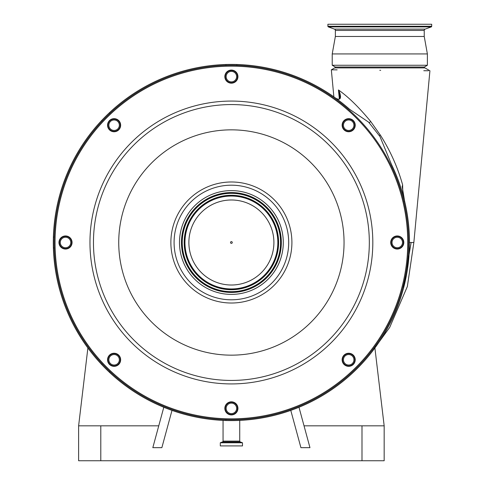 <?xml version="1.0" encoding="UTF-8"?>
<svg xmlns="http://www.w3.org/2000/svg" width="485" height="485" viewBox="0 0 485 485"><rect width="100%" height="100%" fill="white"/><g stroke="black" fill="none" stroke-linecap="round" stroke-linejoin="round"><path stroke-width="0.73" d="M424.326 67.9L424.326 67.027L335.28 67.027L335.28 67.9M424.326 67.027L427.382 65.263L332.225 65.263L335.28 67.027M431.698 26.251L327.902 26.251L327.902 24.25L431.698 24.25L431.698 26.251A0.697 0.697 0 0 1 431.244 26.905L425.157 29.118A1.394 1.394 0 0 0 424.236 30.434L424.236 36.472L427.382 53.932L332.225 53.932L332.225 65.263M427.382 53.932L427.382 65.263M424.236 36.472L335.365 36.472L332.225 53.932M424.236 30.434L335.365 30.434L335.365 36.472M335.365 30.434A1.394 1.394 0 0 0 334.444 29.118L328.363 26.905A0.697 0.697 0 0 1 327.902 26.251M53.32 239.911L53.301 242.5A178.092 178.092 0 0 1 349.612 109.307L345.823 106.039M239.851 64.608L236.541 64.481A1.746 0.467 91.7 0 1 236.916 65.366M225.864 65.366A1.746 0.467 88.3 0 1 226.246 64.481L222.93 64.608M111.586 110.732L109.155 112.981A1.746 0.467 46.7 0 1 110.046 113.338M102.232 121.153A1.746 0.467 43.3 0 1 101.874 120.262L99.619 122.693M53.502 234.043L53.374 237.353A1.746 0.467 1.7 0 1 54.259 236.971M392.51 318.372C403.775 294.274 409.431 268.987 409.486 242.5A178.092 178.092 0 0 1 231.393 420.592A178.092 178.092 0 0 1 53.301 242.5L53.32 245.089M54.259 248.029A1.746 0.467 -1.7 0 1 53.374 247.647L53.502 250.957M99.619 362.307L101.874 364.738A1.746 0.467 -43.3 0 1 102.232 363.847M110.046 371.662A1.746 0.467 -46.7 0 1 109.155 372.019L111.586 374.268M222.93 420.392L226.246 420.519A1.746 0.467 -88.3 0 1 225.864 419.634M236.541 420.519L239.851 420.392M349.612 109.307L368.527 122.093A182.493 182.493 0 0 1 369.17 122.832L379.955 136.515L391.553 164.615A178.092 178.092 0 0 1 409.486 242.5L413.85 242.5L429.922 70.774L424.945 67.9L334.656 67.9L331.34 69.816L333.868 96.842M423.787 70.713L428.394 70.755M380.676 70.301L379.803 70.289M368.527 122.093L369.17 122.832A5.238 0.412 138.9 0 0 370.704 121.486L380.676 135.594C390.522 151.272 397.839 167.695 402.617 184.858L402.744 190.593L404.587 201.039C401.628 188.604 397.288 176.467 391.553 164.615L393.65 169.095M223.052 420.398L223.052 441.107A0.873 0.873 0 0 1 222.482 441.932L220.305 442.781L220.305 445.909L242.476 445.909L242.476 442.781L220.305 442.781M239.729 420.398L239.729 441.107L223.052 441.107M242.476 442.781L240.305 441.932A0.873 0.873 0 0 1 239.729 441.107M232.266 242.5A0.873 0.873 0 0 1 231.393 243.373A0.873 0.873 0 0 1 230.52 242.5A0.873 0.873 0 0 1 231.393 241.627A0.873 0.873 0 0 1 232.266 242.5M108.864 125.215A5.238 5.238 0 0 0 114.102 130.453A5.238 5.238 0 0 0 119.34 125.215A5.238 5.238 0 0 0 114.102 119.977A5.238 5.238 0 0 0 108.864 125.215M60.285 242.5A5.238 5.238 0 0 0 65.523 247.738A5.238 5.238 0 0 0 70.761 242.5A5.238 5.238 0 0 0 65.523 237.262A5.238 5.238 0 0 0 60.285 242.5M108.864 359.785A5.238 5.238 0 0 0 114.102 365.023A5.238 5.238 0 0 0 119.34 359.785A5.238 5.238 0 0 0 114.102 354.547A5.238 5.238 0 0 0 108.864 359.785M226.155 408.37A5.238 5.238 0 0 0 231.393 413.608A5.238 5.238 0 0 0 236.631 408.37A5.238 5.238 0 0 0 231.393 403.132A5.238 5.238 0 0 0 226.155 408.37M343.441 359.785A5.238 5.238 0 0 0 348.679 365.023A5.238 5.238 0 0 0 353.917 359.785A5.238 5.238 0 0 0 348.679 354.547A5.238 5.238 0 0 0 343.441 359.785M392.025 242.5A5.238 5.238 0 0 0 397.263 247.738A5.238 5.238 0 0 0 402.501 242.5A5.238 5.238 0 0 0 397.263 237.262A5.238 5.238 0 0 0 392.025 242.5M343.441 125.215A5.238 5.238 0 0 0 348.679 130.453A5.238 5.238 0 0 0 353.917 125.215A5.238 5.238 0 0 0 348.679 119.977A5.238 5.238 0 0 0 343.441 125.215M226.155 76.63A5.238 5.238 0 0 0 231.393 81.868A5.238 5.238 0 0 0 236.631 76.63A5.238 5.238 0 0 0 231.393 71.392A5.238 5.238 0 0 0 226.155 76.63M106.076 367.812A177.219 177.219 0 0 1 106.076 117.188A177.219 177.219 0 0 1 356.705 117.188A177.219 177.219 0 0 1 356.705 367.812A177.219 177.219 0 0 1 106.076 367.812A177.219 177.219 0 0 1 106.076 117.188A177.219 177.219 0 0 1 356.705 117.188M109.78 129.531A6.111 6.111 0 0 0 118.425 129.531A6.111 6.111 0 0 0 118.425 120.892A6.111 6.111 0 0 0 109.78 120.892A6.111 6.111 0 0 0 109.78 129.531M118.734 120.583A6.548 6.548 0 0 1 118.734 129.841A6.548 6.548 0 0 1 109.471 129.841A6.548 6.548 0 0 1 109.471 120.583A6.548 6.548 0 0 1 118.734 120.583M61.201 246.823A6.111 6.111 0 0 0 69.84 246.823A6.111 6.111 0 0 0 69.84 238.177A6.111 6.111 0 0 0 61.201 238.177A6.111 6.111 0 0 0 61.201 246.823M70.149 237.868A6.548 6.548 0 0 1 70.149 247.132A6.548 6.548 0 0 1 60.892 247.132A6.548 6.548 0 0 1 60.892 237.868A6.548 6.548 0 0 1 70.149 237.868M109.78 364.108A6.111 6.111 0 0 0 118.425 364.108A6.111 6.111 0 0 0 118.425 355.469A6.111 6.111 0 0 0 109.78 355.469A6.111 6.111 0 0 0 109.78 364.108M118.734 355.159A6.548 6.548 0 0 1 118.734 364.417A6.548 6.548 0 0 1 109.471 364.417A6.548 6.548 0 0 1 109.471 355.159A6.548 6.548 0 0 1 118.734 355.159M227.071 412.693A6.111 6.111 0 0 0 235.71 412.693A6.111 6.111 0 0 0 235.71 404.047A6.111 6.111 0 0 0 227.071 404.047A6.111 6.111 0 0 0 227.071 412.693M236.019 403.738A6.548 6.548 0 0 1 236.019 413.002A6.548 6.548 0 0 1 226.762 413.002A6.548 6.548 0 0 1 226.762 403.738A6.548 6.548 0 0 1 236.019 403.738M344.356 364.108A6.111 6.111 0 0 0 353.001 364.108A6.111 6.111 0 0 0 353.001 355.469A6.111 6.111 0 0 0 344.356 355.469A6.111 6.111 0 0 0 344.356 364.108M353.31 355.159A6.548 6.548 0 0 1 353.31 364.417A6.548 6.548 0 0 1 344.047 364.417A6.548 6.548 0 0 1 344.047 355.159A6.548 6.548 0 0 1 353.31 355.159M392.941 246.823A6.111 6.111 0 0 0 401.58 246.823A6.111 6.111 0 0 0 401.58 238.177A6.111 6.111 0 0 0 392.941 238.177A6.111 6.111 0 0 0 392.941 246.823M401.889 237.868A6.548 6.548 0 0 1 401.889 247.132A6.548 6.548 0 0 1 392.632 247.132A6.548 6.548 0 0 1 392.632 237.868A6.548 6.548 0 0 1 401.889 237.868M344.356 129.531A6.111 6.111 0 0 0 353.001 129.531A6.111 6.111 0 0 0 353.001 120.892A6.111 6.111 0 0 0 344.356 120.892A6.111 6.111 0 0 0 344.356 129.531M353.31 120.583A6.548 6.548 0 0 1 353.31 129.841A6.548 6.548 0 0 1 344.047 129.841A6.548 6.548 0 0 1 344.047 120.583A6.548 6.548 0 0 1 353.31 120.583M227.071 80.953A6.111 6.111 0 0 0 235.71 80.953A6.111 6.111 0 0 0 235.71 72.307A6.111 6.111 0 0 0 227.071 72.307A6.111 6.111 0 0 0 227.071 80.953M236.019 71.998A6.548 6.548 0 0 1 236.019 81.262A6.548 6.548 0 0 1 226.762 81.262A6.548 6.548 0 0 1 226.762 71.998A6.548 6.548 0 0 1 236.019 71.998M133.86 340.033A137.934 137.934 0 0 1 133.86 144.966A137.934 137.934 0 0 1 328.927 144.966A137.934 137.934 0 0 1 328.927 340.033A137.934 137.934 0 0 1 133.86 340.033A137.934 137.934 0 0 0 328.927 340.033A137.934 137.934 0 0 0 328.927 144.966M194.691 279.196A51.901 51.901 0 0 1 194.691 205.804A51.901 51.901 0 0 1 268.09 205.804A51.901 51.901 0 0 1 268.09 279.196A51.901 51.901 0 0 1 194.691 279.196M261.451 212.436A42.516 42.516 0 0 1 261.451 272.564A42.516 42.516 0 0 1 201.33 272.564A42.516 42.516 0 0 1 201.33 212.436A42.516 42.516 0 0 1 261.451 212.436M335.735 98.17L335.408 97.94L335.735 98.17C339.227 100.225 340.5 99.201 339.555 95.108L338.439 89.949C340.379 92.968 342.962 102.305 335.735 98.17M380.276 134.969A5.238 0.37 144.3 0 0 379.337 135.648A182.493 182.493 0 0 1 379.955 136.515M409.486 242.5C409.479 228.52 407.849 214.697 404.587 201.039L402.198 186.64L402.617 184.858M331.437 69.816L337.142 69.87M339.318 98.485L338.439 89.949C348.133 96.679 358.888 107.191 370.704 121.486M403.738 201.239L404.587 201.039M298.984 407.267L309.963 447.655L300.912 447.655L290.788 410.395M304.028 425.83L384.168 425.83L374.941 348.321M87.888 347.963L78.618 425.83L158.753 425.83M78.618 425.83L78.618 460.75L384.168 460.75L384.168 425.83M163.797 407.267L152.823 447.655L161.869 447.655L171.993 410.395M425.157 29.118L334.444 29.118M431.244 26.905L328.363 26.905M403.453 288.448L411.11 242.5M240.305 441.932L222.482 441.932M242.421 442.702L220.36 442.702M190.872 283.022A57.303 57.303 0 0 1 190.872 201.978A57.303 57.303 0 0 1 271.909 201.978A57.303 57.303 0 0 1 271.909 283.022A57.303 57.303 0 0 1 190.872 283.022M274.183 199.711A60.516 60.516 0 0 1 274.183 285.289A60.516 60.516 0 0 1 188.598 285.289A60.516 60.516 0 0 1 188.598 199.711A60.516 60.516 0 0 1 274.183 199.711M151.732 322.161A112.659 112.659 0 0 1 151.732 162.839A112.659 112.659 0 0 1 311.055 162.839A112.659 112.659 0 0 1 311.055 322.161A112.659 112.659 0 0 1 151.732 322.161M106.694 367.193A176.346 176.346 0 0 1 106.694 117.806A176.346 176.346 0 0 1 356.087 117.806A176.346 176.346 0 0 1 356.087 367.193A176.346 176.346 0 0 1 106.694 367.193M131.386 342.501A141.426 141.426 0 0 1 131.386 142.499A141.426 141.426 0 0 1 331.394 142.499A141.426 141.426 0 0 1 331.394 342.501A141.426 141.426 0 0 1 131.386 342.501M198.553 275.341A46.445 46.445 0 0 1 198.553 209.659A46.445 46.445 0 0 1 264.234 209.659A46.445 46.445 0 0 1 264.234 275.341A46.445 46.445 0 0 1 198.553 275.341M198.092 275.795A47.087 47.087 0 0 1 198.092 209.205A47.087 47.087 0 0 1 264.689 209.205A47.087 47.087 0 0 1 264.689 275.795A47.087 47.087 0 0 1 198.092 275.795M198.001 275.892A47.221 47.221 0 0 1 198.001 209.108A47.221 47.221 0 0 1 264.78 209.108A47.221 47.221 0 0 1 264.78 275.892A47.221 47.221 0 0 1 198.001 275.892M266.15 207.738A49.155 49.155 0 0 1 266.15 277.262A49.155 49.155 0 0 1 196.631 277.262A49.155 49.155 0 0 1 196.631 207.738A49.155 49.155 0 0 1 266.15 207.738M266.247 207.647A49.288 49.288 0 0 1 266.247 277.353A49.288 49.288 0 0 1 196.54 277.353A49.288 49.288 0 0 1 196.54 207.647A49.288 49.288 0 0 1 266.247 207.647M196.079 277.808A49.937 49.937 0 0 1 196.079 207.192A49.937 49.937 0 0 1 266.702 207.192A49.937 49.937 0 0 1 266.702 277.808A49.937 49.937 0 0 1 196.079 277.808M361.992 425.83L361.992 460.75M100.789 425.83L100.789 460.75M372.086 351.686L389.704 327.393L407.351 286.532L413.85 242.5M335.408 97.94L336.044 98.4"/></g></svg>
